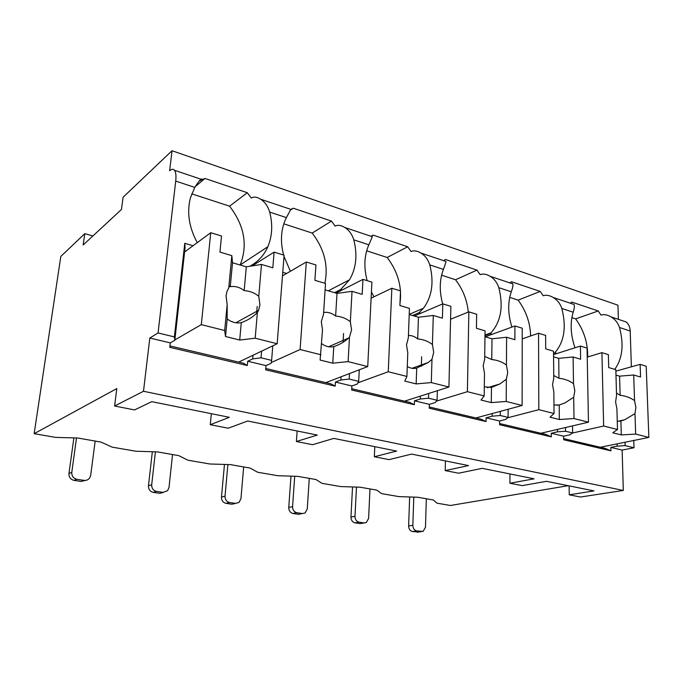 <?xml version="1.0" encoding="UTF-8"?>
<svg xmlns="http://www.w3.org/2000/svg" width="683" height="683" viewBox="0 0 683 683"><rect width="100%" height="100%" fill="white"/><g stroke="black" fill="none" stroke-linecap="round" stroke-linejoin="round"><path stroke-width="1.02" d="M121.472 209.459L123.102 197.233L172.022 150.73L169.649 170.741C171.681 168.932 173.311 168.786 174.532 170.315C175.881 172.261 176.274 175.855 175.719 181.097L158.063 332.971L149.808 338.025L143.49 391.274L114.599 406.018L116.81 388.576L34.15 433.679L60.821 256.432L84.794 233.646L83.164 244.992L121.472 209.459M172.022 150.73L617.953 305.199L618.363 319.337M34.15 433.679L55.639 437.393L77.52 437.982L101.007 442.08L112.208 447.152L136.054 451.258L157.21 451.864L178.733 455.621L187.953 460.214L209.877 463.996L230.342 464.611L250.14 468.06L257.662 472.243L277.879 475.727L297.694 476.341L315.973 479.526L322.026 483.342L340.732 486.569L359.932 487.184L376.854 490.138L381.635 493.63L398.992 496.618L417.612 497.241L433.329 499.973L436.992 503.175L450.379 505.488L568.171 485.698M426.329 498.752L425.475 527.267L423.144 531.391L416.647 530.922C414.248 530.247 412.984 528.377 412.839 525.304L413.796 497.113M418.892 531.989L412.421 531.519C410.022 530.853 408.758 528.992 408.63 525.936L409.646 496.976M633.773 440.467L634.012 447.758L622.145 450.08L623.314 490.454L580.516 497.019L569.238 494.816L569.127 485.886M621.53 320.404L626.072 321.924C628.625 323.904 629.999 326.935 630.204 331.016L631.374 366.814M84.794 233.646L92.905 235.959M569.238 494.816L594.005 490.906L546.502 481.319L522.188 485.63L509.911 483.231L509.962 473.951M509.911 483.231L534.097 478.817L482.172 468.342L458.609 473.208L445.196 470.587L445.436 460.923M445.196 470.587L468.589 465.593L411.601 454.093L389.045 459.625L374.335 456.748L374.805 446.665M374.335 456.748L396.661 451.079L333.825 438.401L312.601 444.693L296.396 441.525L297.139 430.99M114.599 406.018L134.568 409.92L151.771 401.655L229.343 417.313L210.27 424.706L211.337 413.676M210.27 424.706L228.216 428.207L247.69 421.01L317.313 435.062L296.396 441.525M143.49 391.274L623.314 490.454M169.947 345.922L243.481 363.236L247.331 365.533L169.785 347.331L170.28 342.883L149.808 338.025M247.331 365.533L247.698 361.247L266.003 365.593L265.661 369.827L335.182 386.143L335.421 382.062L351.882 385.963L351.668 390.01L414.342 404.72L414.479 400.819L429.368 404.345L429.248 408.221L486.048 421.548L486.1 417.808L499.615 421.01L499.589 424.724L551.301 436.855L551.275 433.27L563.612 436.198L563.654 439.75L610.926 450.848L610.841 447.399L622.145 450.08M174.831 340.254L174.387 336.907L184.769 243.293L185.093 247.468L174.831 340.254L170.28 342.883M625.022 442.251L625.116 445.615L617.176 446.127L610.841 447.399M625.116 445.615L634.012 447.758M565.498 427.532L565.541 431.246L557.482 431.844L551.275 433.27M565.541 431.246L572.627 432.954L572.525 425.902M563.612 436.198L569.844 434.798L572.627 432.954M500.323 411.362L500.289 415.512L492.119 416.195L486.1 417.808M500.289 415.512L508.058 417.381L508.109 409.262M499.615 421.01L505.685 419.447L508.058 417.381M428.659 393.476L428.523 398.198L420.258 399L414.479 400.819M428.523 398.198L437.086 400.264L437.351 390.71M429.368 404.345L435.199 402.577L437.086 400.264M349.5 373.558L349.192 379.065L340.868 379.996L335.421 382.062M349.192 379.065L358.677 381.353L359.284 369.81M351.882 385.963L357.405 383.957L358.677 381.353M261.606 351.156L261.051 357.807L252.701 358.899L247.698 361.247M261.051 357.807L271.621 360.359L272.773 345.829M266.003 365.593L271.108 363.296L271.621 360.359M158.063 332.971L174.387 336.907M617.116 443.856L617.176 446.127M563.637 438.623L605.48 448.475L610.926 450.848M614.751 369.358C622.478 358.626 624.066 344.667 619.498 327.49L630.204 331.016M509.749 282.864L511.405 281.72L540.219 291.428L543.181 295.73C546.161 294.749 549.491 295.321 553.153 297.446C557.302 299.905 560.188 303.576 561.802 308.451C566.6 327.114 564.26 341.91 554.784 352.846L556.978 353.495M561.802 308.451L573.191 312.208C569.981 322.982 570.578 334.841 574.975 347.784M484.998 335.037L491.043 332.817L490.129 333.697L492.136 334.294M491.043 332.817C500.989 321.505 503.576 306.462 498.821 287.68L511.268 291.786C507.665 302.356 507.879 314.12 511.9 327.08M409.219 314.376L423.451 308.229L419.123 312.677L420.907 313.207M423.451 308.229C432.057 296.567 434.166 282.122 429.778 264.902L443.446 269.409C439.476 279.629 439.22 291.129 442.669 303.918M328.275 290.83L349.5 279.808L340.774 289.481L342.277 289.925M349.5 279.808C356.219 268.291 357.644 254.964 353.777 239.835L368.854 244.804C364.21 255.34 363.646 267.292 367.147 280.662M371.432 292.017L373.977 296.781M240.126 265.004L267.838 246.734C264.731 253.811 260.086 259.489 253.905 263.766L255.041 264.099M267.838 246.734C272.261 236.147 272.884 224.605 269.7 212.097L286.408 217.612L285.357 219.789C280.85 230.291 280.261 242.047 283.607 255.041M284 256.432L290.386 271.271M282.762 272.304L286.638 273.456M175.719 181.097L194.809 187.39L190.386 197.968C186.732 212.55 189.02 227.439 197.25 242.636M184.769 243.293L193.024 245.743M587.679 356.97C587.926 343.045 583.914 330.333 575.649 318.85L571.876 317.621M619.498 327.49C617.927 322.803 615.093 319.26 610.995 316.861C607.366 314.786 604.037 314.197 601.006 315.076L598.223 310.978L571.782 302.065L570.288 303.201M573.191 312.208C574.42 308.306 574.685 305.719 574.002 304.447L571.654 303.653M269.7 212.097C267.915 206.24 264.902 201.946 260.658 199.231C256.902 196.883 253.769 196.491 251.276 198.053L247.314 192.726L204.96 178.459L199.487 180.73M498.821 287.68C497.164 282.583 494.236 278.775 490.044 276.256C486.33 274.071 483.026 273.533 480.115 274.626L476.947 270.109L445.436 259.489L443.583 260.65M429.778 264.902C428.079 259.583 425.125 255.621 420.899 253.034C417.151 250.798 413.881 250.294 411.072 251.523L407.674 246.768L373.063 235.106L370.98 236.275L373.063 235.106M353.777 239.835C352.035 234.252 349.047 230.137 344.804 227.482C341.039 225.194 337.829 224.741 335.148 226.124L331.494 221.096L293.297 208.221L291.317 209.211M253.905 263.766L249.944 266.25M240.416 264.372C247.869 244.762 244.258 225.356 229.573 206.172L191.727 193.844M247.314 192.726L229.573 206.172M511.268 291.786C512.72 287.765 513.232 285.135 512.822 283.897L510.824 283.232M443.446 269.409L445.828 262.426L445.879 261.427L444.326 260.906M368.854 244.804L372.337 236.728L371.321 236.386M286.408 217.612L290.804 209.348M194.809 187.39C197.626 182.822 199.718 180.099 201.084 179.228C202.296 178.519 201.929 179.074 199.974 180.893M598.223 310.978L575.649 318.85M554.784 352.846L553.537 353.239M530.623 335.976C530.23 322.803 526.072 310.85 518.132 300.127L509.706 297.378M540.219 291.428L518.132 300.127M557.226 404.908L557.234 405.412M557.456 429.402L557.482 431.844M499.597 423.545L546.024 434.473L551.301 436.855M553.554 354.579L580.405 346.059L580.627 359.224L573.105 356.996L573.498 383.65C569.238 380.602 564.389 378.809 558.942 378.262L558.745 358.336L573.105 356.996M522.222 338.888L538.545 333.227L545.623 335.396L545.708 348.859L553.52 351.182L553.751 378.169L552.538 384.7L553.862 391.948L554.041 413.522L550.02 417.193L559.351 419.516L559.206 405.002L565.072 402.868L573.694 397.25L574.002 418.551L588.464 422.188L587.064 348.099L580.405 346.059M538.545 333.227L538.827 409.68L554.041 413.522M573.694 397.25L574.821 390.77L573.498 383.65M553.572 356.825L558.745 358.336M559.351 419.516L574.002 418.551M558.942 378.262L553.725 375.505M553.973 404.976L559.206 405.002M540.876 433.261L588.464 422.188M507.563 417.817L538.827 409.68M490.129 333.697L484.99 335.584M468.299 312.08C467.129 300.153 462.878 289.379 455.544 279.748L441.594 275.198M476.947 270.109L455.544 279.748M492.153 413.565L492.119 416.195M429.283 406.983L481.003 419.166L486.048 421.548M485.254 336.813L514.922 325.979L514.871 339.699L506.607 337.24L506.427 365.038C502.167 361.896 497.284 360.069 491.76 359.548L491.991 338.785L506.607 337.24M450.567 319.234L468.862 311.849L476.657 314.248L476.435 328.284L485.05 330.845L484.682 359.002L483.188 365.798L484.486 373.379L484.196 395.918L481.02 400.042L491.29 402.594L491.461 387.449L499.93 383.931L506.342 379.227L506.197 401.459L522.128 405.471L522.239 328.224L514.922 325.979M468.862 311.849L467.394 391.683L484.196 395.918M506.342 379.227L507.734 372.483L506.427 365.038M484.973 336.728L491.991 338.785M491.29 402.594L506.197 401.459M491.76 359.548L484.717 356.406M484.315 386.8L491.461 387.449M475.88 417.962L522.128 405.471M436.352 401.152L467.394 391.683M419.123 312.677L412.515 315.503M399.982 303.5C402.227 287.125 397.958 271.791 387.184 257.482L366.66 250.806M407.674 246.768L387.184 257.482M421.65 356.757L421.334 366.319M420.352 396.123L420.258 399M351.736 388.729L409.595 402.355L414.342 404.72M414.299 316.024L442.797 303.858L442.413 318.176L433.287 315.469L432.424 344.497C428.181 341.269 423.272 339.408 417.697 338.922L418.44 317.236L433.287 315.469M371.125 298.147L391.854 288.243L400.494 290.89L399.897 305.549L409.441 308.383L408.34 337.812L406.513 344.898L407.785 352.855L406.906 376.435L404.771 381.08L416.152 383.914L416.698 368.069L428.275 362.494L431.98 359.335L431.297 382.582L448.927 387.03L450.874 306.334L442.797 303.858M391.854 288.243L388.251 371.74L406.906 376.435M431.98 359.335L433.696 352.308L432.424 344.497M409.211 314.539L418.44 317.236M416.152 383.914L431.297 382.582M417.697 338.922C414.752 336.506 411.67 335.362 408.425 335.498M407.273 366.489C410.474 368.376 413.608 368.905 416.698 368.069M404.532 401.16L448.927 387.03M357.96 382.813L388.251 371.74M340.774 289.481L334.55 292.666M324.852 283.266C328.549 265.678 324.323 248.954 312.191 233.065L283.804 223.828M331.494 221.096L312.191 233.065M343.558 333.492L343.045 342.311M341.056 376.803L340.868 379.996M265.772 368.487L330.828 383.803L335.182 386.143M293.297 208.221L290.907 209.852M336.045 293.101L362.963 279.381L362.178 294.347L352.035 291.334L350.336 321.719C346.144 318.389 341.235 316.502 335.626 316.067L337.001 293.383L352.035 291.334M282.48 275.872L306.326 262.007L315.939 264.961L314.897 280.303L325.518 283.462L323.529 314.274L321.3 321.667L322.513 330.043L320.105 360.035L332.766 363.185L333.774 346.588C339.272 344.838 344.275 341.97 348.774 337.965L349.465 337.257L348.108 361.623L367.727 366.566L371.919 282.122L362.963 279.381M306.326 262.007L300.102 349.525L320.925 354.767M349.465 337.257L351.566 329.923L350.336 321.719M325.099 289.899L337.001 293.383M332.766 363.185L348.108 361.623M335.626 316.067C331.801 313.036 327.814 311.849 323.648 312.498M321.633 343.669C325.62 346.554 329.667 347.519 333.774 346.588M325.851 382.634L367.727 366.566M271.236 362.528L300.102 349.525M204.96 178.459L195.27 186.621M257.192 306.462L256.603 313.42M253.017 355.254L252.701 358.899M252.164 265.909L274.105 252.129L272.824 267.813L261.495 264.441L258.772 296.302C254.665 292.87 249.799 290.975 244.173 290.599L246.315 266.822L261.495 264.441M184.606 251.933L210.757 232.707L221.531 236.002L219.935 252.104L231.827 255.638L228.745 287.97L226.935 291.547L226.03 295.705L227.174 304.533L224.69 330.521L225.518 336.514L239.707 340.049L241.278 322.615C247.178 320.643 252.548 317.305 257.371 312.609L255.186 338.205L277.161 343.745L284.102 255.194L274.105 252.129M210.757 232.707L201.306 324.63L224.69 330.521M257.371 312.609L258.618 310.287L259.933 304.942L258.772 296.302M231.827 255.638L232.519 262.776L246.315 266.822M244.173 290.599C239.759 287.21 235.114 285.912 230.248 286.715L232.519 262.776M230.248 286.715C229.855 285.4 229.36 285.818 228.745 287.97M227.174 304.533L227.183 318.961C231.725 322.342 236.42 323.563 241.278 322.615M225.518 336.514L227.183 318.961M239.707 340.049L255.186 338.205M238.649 362.101L277.161 343.745M174.865 339.921L201.306 324.63M615.87 371.142L640.116 364.372L640.56 377.025L633.696 374.993L634.55 400.588C630.315 397.634 625.508 395.875 620.147 395.303L619.592 376.162L633.696 374.993M587.235 357.107L601.919 352.659L608.365 354.631L608.698 367.565L615.827 369.682L616.544 395.594L615.579 401.877L616.911 408.818L617.483 429.505L612.779 432.8L621.291 434.909L620.89 420.984L624.621 419.772L634.985 413.65L635.66 434.089L648.85 437.41L646.203 366.233L640.116 364.372M601.919 352.659L603.644 426.021L617.483 429.505M634.985 413.65L635.882 407.409L634.55 400.588M615.981 375.104L619.592 376.162M621.291 434.909L635.66 434.089M620.147 395.303L616.476 393.041M617.261 421.309L620.89 420.984M600.331 447.263L648.85 437.41M572.533 433.013L603.644 426.021M369.99 488.943L368.598 518.44L366.293 522.563L364.124 522.939L359.01 522.162C356.432 521.453 355.092 519.507 354.989 516.322L356.492 487.073M362.152 523.263L360.052 523.605L354.955 522.837C352.385 522.128 351.053 520.198 350.951 517.031L352.53 486.953M309.279 478.365L307.273 508.92L305.088 512.95L302.356 513.548L296.832 512.711C294.049 511.96 292.631 509.936 292.58 506.632L294.706 476.247M301.066 513.804L298.488 514.299L292.99 513.471C290.215 512.72 288.807 510.713 288.755 507.426L290.984 476.136M243.669 466.933L240.954 498.624L239.041 502.415L235.524 503.397L229.539 502.492C226.534 501.689 225.031 499.572 225.031 496.148L227.891 464.534M235.131 503.491L231.921 504.242L225.971 503.337C222.974 502.543 221.471 500.451 221.48 497.045L224.459 464.431M172.543 454.536L169.008 487.449L167.574 490.718L162.998 492.375L156.492 491.393C153.231 490.539 151.626 488.328 151.694 484.759L155.408 451.813M163.442 492.426L159.72 493.331L153.248 492.349C149.995 491.504 148.407 489.31 148.467 485.767L152.343 451.728M95.176 441.064L90.677 475.291L89.908 477.545C88.517 479.697 86.553 480.636 84.018 480.38L76.914 479.295C73.363 478.382 71.647 476.068 71.783 472.354L76.513 437.957M85.375 480.422L81.123 481.447L74.063 480.38C70.528 479.475 68.829 477.178 68.966 473.49L73.884 437.888M417.151 532.236L421.394 531.639M408.63 525.936L412.839 525.304M412.421 531.519L416.647 530.922M360.052 523.605L364.124 522.939M350.951 517.031L354.989 516.322M354.955 522.837L359.01 522.162M298.488 514.299L302.356 513.548M288.755 507.426L292.58 506.632M292.99 513.471L296.832 512.711M231.921 504.242L235.524 503.397M221.48 497.045L225.031 496.148M225.971 503.337L229.539 502.492M159.72 493.331L162.998 492.375M148.467 485.767L151.694 484.759M153.248 492.349L156.492 491.393M81.123 481.447L84.018 480.38M68.966 473.49L71.783 472.354M74.063 480.38L76.914 479.295M610.995 316.861L626.072 321.924M553.153 297.446L574.002 304.447M490.044 276.256L512.822 283.897M420.899 253.034L445.879 261.427M344.804 227.482L372.337 236.728M260.658 199.231L291.154 209.468M174.532 170.315L201.084 179.228M511.652 283.505L512.216 283.274M487.338 387.739L499.93 383.931M412.045 368.308L428.267 362.485M328.583 346.759L348.774 337.965M235.814 322.769L258.618 310.287M617.594 421.36L624.621 419.772"/></g></svg>
